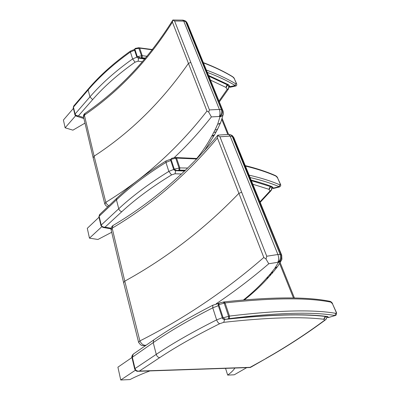 <?xml version="1.0" encoding="UTF-8"?>
<svg xmlns="http://www.w3.org/2000/svg" width="400" height="400" viewBox="0 0 400 400"><rect width="100%" height="100%" fill="white"/><g stroke="black" fill="none" stroke-linecap="round" stroke-linejoin="round"><path stroke-width="0.6" d="M266.015 259.065L268.775 263.755L277.73 262.32C278.915 260.34 278.975 257.735 277.905 254.51L266.745 256.235L266.015 259.065L263.815 257.475C225.8 290.58 184.49 318.395 139.89 340.92L138.625 342.37C140.31 344.83 141.755 345.905 142.97 345.605L145.695 345.23C143.455 345.565 141.52 344.13 139.89 340.92L138.605 342.31M277.73 262.32L277.935 262.315C280.29 260.39 281.02 257.76 280.13 254.425L277.905 254.51L230.135 136.1L232.255 136.415L233.265 136.94L234.015 138.015M230.105 134.6L231.065 134.96L232.255 136.415L280.125 254.415L281.135 254.685C281.945 258.15 281 260.725 278.295 262.41L278.34 262.515C280.165 261.975 281.355 260.89 281.91 259.255L281.68 255.15L281.13 254.675L232.59 135.905L233.9 137.74L281.755 255.33M139.865 340.835L124.785 281.15L112.175 228.165C151.585 204.875 186.665 174.815 217.41 137.98L217.845 135.515L219.955 136.795L230.135 136.095L228.645 134.42L230.97 134.9M217.41 137.98L263.815 257.475M219.955 136.795L266.745 256.235M111.105 229.73L112.175 228.165L113.055 225.485L113.61 225.15M218.015 135.125L217.845 135.515M111.13 229.895L112.19 228.235M231.56 135.205L232.59 135.905M228.125 134.445L228.645 134.42M279.64 263.56L293.465 297.99M108.94 205.695C107.585 205.14 106.545 204.015 105.82 202.32L104.795 203.925M208.695 112.06L211.385 116.915L219.365 116.475C220.165 114.245 220.17 111.895 219.375 109.43L209.43 109.925L208.695 112.06L206.965 111.085C177.77 148.525 144.055 178.935 105.82 202.32L104.84 204.075C105.71 205.635 106.66 206.485 107.695 206.625L107.895 206.69M219.365 116.475L219.555 116.505C221.43 114.5 222.05 112.235 221.42 109.705L219.375 109.43L183.74 21.1L185.68 21.61L186.645 22.275L187.425 23.52M185.685 21.615L221.42 109.705L222.4 110.225C222.96 112.855 222.125 115.005 219.9 116.68L219.965 116.83C221.96 116.32 223.115 115.275 223.425 113.695L223.005 110.955L222.4 110.215L186.3 21.71L187.295 23.2L223.11 111.215M105.8 202.255L94.11 156.165L84.39 115.135C118.71 91.715 148.05 60.71 172.41 22.11L172.835 20.09L174.6 21.005L183.74 21.1M172.41 22.11L206.965 111.085M174.6 21.005L209.43 109.925M83.51 116.82L85.175 113.29M93.155 157.79L83.54 116.97L84.4 115.185M185.855 21.325L186.3 21.71M184.625 20.555L185.68 21.61M182.635 20.12L183.735 21.095M221.835 119.61L227.8 134.465M326.46 316.63L327.32 316.49L326.145 316.565C303.2 313.68 269.825 314.595 226.015 319.305M223.225 302.025L224.16 303.05L228.565 316.225L228.595 318.715L229.295 318.605L229.495 316.08L223.14 317.825L222.505 318.365C222.92 319.21 223.75 319.56 224.99 319.425L227.02 319.075C225.91 319.56 224.62 319.145 223.14 317.825L218.8 304.615C218.86 303.575 219.245 302.995 219.965 302.875L220.66 302.65M329.49 301.235L330.015 301.335L332.465 303.745L336.08 312.04C336.38 312.995 336.24 313.425 335.665 313.325C312.745 309.345 277.355 310.26 229.495 316.08L225.08 302.915L223.985 301.91M229.295 318.605C276.91 312.695 312.15 311.66 335.01 315.49L335.665 313.325M137.665 371.335L139.36 371.08L159.71 357.635C176.185 346.72 196.185 335.41 219.715 323.705L223.75 322.335C267.345 317.5 300.67 316.47 323.73 319.24L324.705 320.17C325.89 319.705 326.545 318.855 326.665 317.615L326.625 316.66C326.87 317.245 327.495 317.525 328.515 317.5L335.19 315.55C336.195 315.62 337.02 313.495 336.27 312.14L336.08 312.04M228.595 318.715L227.02 319.075C270.845 314.4 304.28 313.535 327.32 316.49L328.665 317.345L326.64 316.665M266.17 358.435L250.615 367.33L139.36 371.08C137.14 371.33 135.69 370.495 135.01 368.58L134.68 369.03L131.97 357.51L117.91 367.18L120.735 380L129.975 379.575C135.865 376.525 142.525 373.64 149.95 370.915M131.97 357.51L153.23 342.63L156.255 354.375L135.01 368.58L132.3 357.05L133.28 354.105L134.015 353.6M325.185 320.06C306.66 333.805 287.085 346.54 266.465 358.265L249.73 367.535L138.615 371.3M213.15 305.045L212.815 305.25L212.76 307.835L216.645 319.895C192.935 331.785 172.805 343.275 156.255 354.375C156.93 356.37 158.08 357.455 159.71 357.635M219.715 323.705C218.44 323.25 217.415 321.98 216.645 319.895L222.3 317.73M324.705 320.17L325.54 319.805L326.57 318.22M246.715 367.64L234.245 374.8L227.675 375.1L225.545 368.355M227.675 375.1C231.15 372.575 233.555 370.22 234.875 368.04M135.34 370.275L120.735 380M270.885 186.72L271.95 186.575L270.64 186.625L251.24 180.59M175.205 157.535L175.73 158.125L179 167.925L179.07 170.18L179.695 170.155L179.835 167.895L174.275 169.135L173.785 169.775L175.29 170.64L177.675 170.385C176.655 170.605 175.52 170.19 174.275 169.135L171.05 159.315L172.05 158.19M275.33 175.55L277.475 177.68L280.28 184.11C280.48 184.81 280.29 185.035 279.715 184.78C270.97 181.03 260.745 177.815 249.03 175.145M249.99 177.515C261.06 180.075 270.775 183.13 279.13 186.675L279.715 184.78M271.835 187.89L273.33 188.495L273.455 188.095L279.13 186.675L279.465 186.955C280.7 186.24 281.04 185.355 280.49 184.295L280.28 184.11M251.035 180.085C258.65 182.04 265.62 184.2 271.95 186.575L273.455 188.095L271.675 187.515M99.93 214.25L99.155 216.265L116.46 199.87L118.745 208.745L101.22 225.05L99.155 216.265L98.915 216.855L100.975 225.63L102.885 227.41L105 227.18C103.025 227.23 101.765 226.52 101.22 225.05L100.98 225.64M166.115 160.865L165.945 162.435L168.835 171.405C149.035 183.615 132.335 196.06 118.745 208.745C119.28 210.28 120.29 211.27 121.78 211.715C135.31 199.215 151.9 186.945 171.555 174.915L168.835 171.405L173.675 169.445M252.705 184.195L268.93 189.31L270.075 190.895L271.23 190.455L271.8 187.73M99.005 217.24L87.295 228.32L89.46 238.155L97.93 239.475L111.68 232.285M101.705 226.805L89.46 238.155M227.425 84.885L228.55 84.74L227.285 84.81L208.755 76.155M138.65 47.73L141.485 55.665L141.57 57.725L142.135 57.75L142.24 55.705L137.3 56.62L136.905 57.295L137.93 58.015L140.32 57.835L137.3 56.62L134.805 49.035L135.365 48.35M232.435 76.56L234.18 78.425L236.42 83.555L235.77 83.83C227.19 78.71 217.35 74.1 206.25 70.005M207.2 72.34C217.7 76.26 227.05 80.655 235.25 85.51L235.77 83.83M228.81 86.77L230.055 87.26L230.12 86.63L235.25 85.51L235.7 86.025C236.62 85.89 236.93 85.145 236.635 83.785L236.42 83.555M208.44 75.375L228.55 84.74L230.12 86.63L228.585 86.245M74.895 114.665C74.755 114.96 75.205 115.435 76.245 116.095L78.425 115.87C76.645 115.8 75.53 115.18 75.08 114.015L74.895 114.665L73.27 107.75L73.82 105.88M130.455 51.065L130.39 52.005L132.625 58.94C115.645 70.97 101.415 83.62 89.935 96.89L75.08 114.015L73.45 107.1L88.145 89.945L89.935 96.89L92.645 99.61C104.07 86.515 118.21 74.035 135.06 62.175L132.625 58.94L136.86 57.155M210.335 80.025L225.945 87.4L227.19 89.34L228.475 88.94M73.415 108.37L63.415 120.025L65.13 127.805L72.925 130.15L84.945 123.135M75.62 115.75L65.13 127.805M146.095 345.235L147.285 344.41M216.195 303.78C234.29 291.635 251.815 278.295 268.775 263.755M277.935 262.315L278.295 262.41M278.34 262.515L274.73 268.41L277.645 266.46L281.44 260.295M274.73 268.41L277.295 266.99M274.66 268.5L270.81 273.37L273.605 271.575L276.87 267.465M270.81 273.37L269.07 275.38L271.67 273.85L272.875 272.46M269.07 275.38L266.275 278.485L268.925 276.88L270.925 274.66M266.275 278.485L268.565 277.35M266.225 278.54C260.15 285.385 253.23 291.995 245.465 298.365L247.46 297.455C255.115 291.155 262.01 284.59 268.14 277.765M245.465 298.365L243.505 299.925M123.615 282.66L124.785 281.15C166.68 258.1 204.685 228.86 238.79 193.435L241.52 192.215M174.185 157.66C187.31 145.33 199.71 131.75 211.385 116.915M219.555 116.505L219.9 116.68M219.965 116.83L217.725 124.05C219.34 123.94 220.37 123.305 220.825 122.15L223.37 113.98M217.725 124.05L217.68 124.155C219.22 124.05 220.235 123.46 220.73 122.385M217.68 124.155L215.02 130.005C216.565 129.925 217.57 129.34 218.035 128.245L220.62 122.615M215.02 130.005L213.775 132.4C215.22 132.395 216.18 131.9 216.655 130.915L217.855 128.625M213.775 132.4L211.76 136.09C213.225 136.055 214.195 135.53 214.665 134.515L214.635 134.575M211.76 136.09L214.56 134.74M211.725 136.155C207.54 143.96 202.57 151.385 196.8 158.44M93.18 157.89L94.11 156.165C130.32 132.67 161.735 101.785 188.35 63.5L190.675 62.365M222.5 318.345L218.175 305.165L218.8 304.615L225.08 302.915C272.57 297.775 307.805 297.51 330.79 302.12M336.285 312.17L332.465 303.745M332.665 303.875L332.655 303.855C332.065 302.555 331.185 301.715 330.015 301.335C306.845 296.625 271.59 296.805 224.235 301.88L219.965 302.875C218.74 303.19 218.14 303.945 218.17 305.14M218.105 303.39L218.895 303.43M131.965 357.48C131.62 356.56 132.06 355.435 133.285 354.1L153.71 339.965L153.23 342.63C169.53 331.37 189.375 319.775 212.76 307.835L218.35 305.69M212.855 305.21C189.67 317.085 169.955 328.67 153.71 339.965L154.215 339.615M223.75 322.335L224.605 319.435M323.73 319.24L325.27 316.465M323.965 319.29L325.705 316.515M324.675 320.195C306.15 333.96 286.545 346.725 265.85 358.49M185.05 170.725L177.675 170.385L179.07 170.18M173.775 169.745L170.565 159.955L171.05 159.315L176.555 158.1L175.95 157.51M187.825 168.05L179.835 167.895L176.555 158.1L196.835 158.985M245.34 166.05C257.005 168.865 267.205 172.215 275.935 176.1M179.695 170.155L185.55 170.245M280.51 184.335L277.475 177.68M111.1 228.25L105 227.18L121.78 211.715M99.605 214.56L116.66 198.365L116.46 199.87C129.875 187.12 146.375 174.64 165.945 162.435L170.74 160.485M165.98 160.955C146.505 173.12 130.065 185.59 116.66 198.365L116.885 198.155M171.555 174.915L175.045 173.76L175.67 170.66M268.93 189.31L270.24 186.475M175.045 173.76L181.545 174.02M269.17 189.43L270.69 186.65M270.095 190.87C271.325 190.375 271.93 189.55 271.905 188.395M270.075 190.895L259.915 201.915M145.16 58.56L140.32 57.835L141.57 57.725M136.895 57.265L134.415 49.71L134.805 49.035L139.705 48.135L139.355 47.765M147.075 56.265L142.24 55.705L139.705 48.135L152.255 49.825M203.33 62.84C214.385 67.015 224.195 71.705 232.755 76.905M142.135 57.75L145.525 58.13M236.655 83.835L234.18 78.425M234.415 78.695L234.395 78.655C234.195 78.055 233.58 77.385 232.55 76.63C224 71.43 214.225 66.745 203.225 62.57M83.68 117.57L78.425 115.87L92.645 99.61M73.26 107.695L73.675 106.05L88.235 89.035L88.145 89.945C99.5 76.655 113.585 64.01 130.39 52.005L134.585 50.225M130.395 51.11C113.64 63.085 99.59 75.725 88.235 89.035L88.335 88.92M135.06 62.175L138.135 61.175L138.61 58.055M225.945 87.4L227.085 84.705M138.135 61.175L142.4 61.79M226.18 87.56L227.53 84.955M227.205 89.31C228.385 88.84 228.94 88.11 228.875 87.12L228.875 87.095M227.19 89.34L218.97 101.125M246.76 298.025L244.44 299.845M145.52 345.635L144.335 345.62M123.61 282.65L138.54 342.065M113.055 225.49C152.315 202.175 187.24 172.08 217.83 135.19M113.055 225.485C112.67 225.55 110.45 227.885 111.07 229.595M231.065 134.96L232.375 135.705M228.62 134.41L217.855 135.135M123.595 282.58L111.13 229.88M294.415 298.01L280.19 262.66M216.445 131.29L214.67 134.515M214.435 134.955L204.25 151.05M93.175 157.88L104.75 203.775M83.485 116.68C83.405 115.24 83.87 114.18 84.88 113.495C119.215 90 148.535 58.855 172.84 20.05M185.07 20.79L186.195 21.595M172.855 20.015L182.895 20.12L185.015 20.755M228.57 134.405L222.195 118.56M328.62 317.47L335.115 315.57M137.705 371.335C136.43 371.33 135.425 370.56 134.68 369.025M250.095 367.525L250.5 367.395M212.815 305.25L219.085 303.3M184.705 171.05L175.81 170.66M170.555 159.915L171.67 158.325L175.31 157.525L197.325 158.48M245.155 165.595C256.72 168.415 266.855 171.765 275.56 175.65C276.72 176.42 277.43 177.155 277.68 177.855M271.055 186.825L271.635 187.43M273.41 188.475L279.41 186.97M99.6 214.565L98.905 216.81M103.46 227.51L111.025 228.83M170.59 159.23L165.95 160.99M260.12 202.425L271.075 190.62M144.77 59.02L138.215 58.055M134.405 49.665L135.16 48.43L138.71 47.73L152.47 49.545M227.69 85.08L228.54 86.145M230.11 87.25L235.67 86.035M76.565 116.2L83.905 118.565M134.37 49.485L130.375 51.135M228.455 88.965L228.73 86.47M219.31 101.96L228.395 89.06"/></g></svg>
